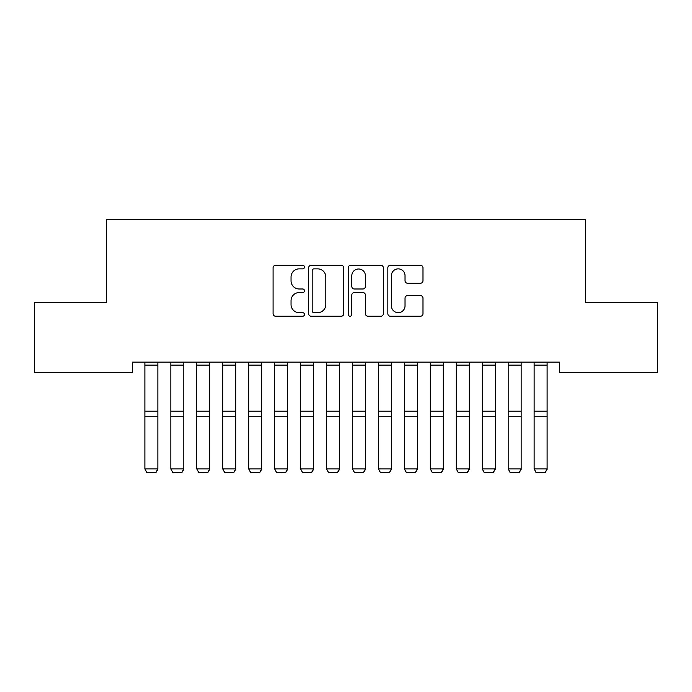 <?xml version="1.0" encoding="UTF-8"?>
<svg xmlns="http://www.w3.org/2000/svg" width="692" height="692" viewBox="0 0 692 692"><rect width="100%" height="100%" fill="white"/><g stroke="black" fill="none" stroke-linecap="round" stroke-linejoin="round"><path stroke-width="1.04" d="M304.48 267.077A1.782 1.782 0 0 0 302.698 265.296L275.632 265.296A2.543 2.543 0 0 0 273.089 267.847L273.089 313.692A2.543 2.543 0 0 0 275.632 316.235L302.698 316.235A1.782 1.782 0 0 0 304.48 314.453A1.782 1.782 0 0 0 302.698 312.672L299.195 312.672A8.148 8.148 0 0 1 291.047 304.523L291.047 300.7A8.148 8.148 0 0 1 299.195 292.552L302.698 292.552A1.782 1.782 0 0 0 304.48 290.77A1.782 1.782 0 0 0 302.698 288.988L299.195 288.988A8.148 8.148 0 0 1 291.047 280.831L291.047 277.016A8.148 8.148 0 0 1 299.195 268.859L302.698 268.859A1.782 1.782 0 0 0 304.48 267.077M420.442 283.253A2.543 2.543 0 0 0 422.985 280.71L422.985 267.847A2.543 2.543 0 0 0 420.442 265.296L390.383 265.296A2.543 2.543 0 0 0 387.84 267.847L387.84 313.692A2.543 2.543 0 0 0 390.383 316.235L420.442 316.235A2.543 2.543 0 0 0 422.985 313.692L422.985 298.157A2.543 2.543 0 0 0 420.442 295.605L407.579 295.605A2.543 2.543 0 0 0 405.028 298.157L405.028 305.855A6.816 6.816 0 0 1 398.22 312.672A6.816 6.816 0 0 1 391.404 305.855L391.404 275.675A6.816 6.816 0 0 1 398.22 268.859A6.816 6.816 0 0 1 405.028 275.675L405.028 280.71A2.543 2.543 0 0 0 407.579 283.253L420.442 283.253M559.568 362.132L132.431 362.132L132.431 372.512L34.6 372.512L34.6 302.447L106.481 302.447L106.481 219.407L585.519 219.407L585.519 302.447L657.4 302.447L657.4 372.512L559.568 372.512L559.568 362.132M343.768 267.847A2.543 2.543 0 0 0 341.225 265.296L311.166 265.296A2.543 2.543 0 0 0 308.623 267.847L308.623 313.692A2.543 2.543 0 0 0 311.166 316.235L341.225 316.235A2.543 2.543 0 0 0 343.768 313.692L343.768 267.847M350.775 265.296L380.834 265.296A2.543 2.543 0 0 1 383.377 267.847L383.377 313.692A2.543 2.543 0 0 1 380.834 316.235L367.971 316.235A2.543 2.543 0 0 1 365.419 313.692L365.419 295.095A2.543 2.543 0 0 0 362.876 292.552L354.339 292.552A2.543 2.543 0 0 0 351.796 295.095L351.796 314.453A1.782 1.782 0 0 1 350.014 316.235A1.782 1.782 0 0 1 348.232 314.453L348.232 267.847A2.543 2.543 0 0 1 350.775 265.296M313.969 268.859A1.782 1.782 0 0 0 312.187 270.641L312.187 310.89A1.782 1.782 0 0 0 313.969 312.672L317.663 312.672A8.148 8.148 0 0 0 325.811 304.523L325.811 277.016A8.148 8.148 0 0 0 317.663 268.859L313.969 268.859M365.419 275.805A6.816 6.816 0 0 0 358.612 268.989A6.816 6.816 0 0 0 351.796 275.805L351.796 286.436A2.543 2.543 0 0 0 354.339 288.988L362.876 288.988A2.543 2.543 0 0 0 365.419 286.436L365.419 275.805M157.863 362.132L157.863 469.366L155.916 472.593L146.834 472.42L155.916 472.593M146.834 472.593L144.887 468.917L157.863 468.917L155.916 472.42M144.887 362.132L144.887 468.917L146.834 472.42M183.812 362.132L183.812 469.366L181.866 472.593L172.784 472.42L181.866 472.593M172.784 472.593L170.838 468.917L183.812 468.917L181.866 472.42M170.838 362.132L170.838 468.917L172.784 472.42M209.762 362.132L209.762 469.366L207.816 472.593L198.734 472.42L207.816 472.593M198.734 472.593L196.787 468.917L209.762 468.917L207.816 472.42M196.787 362.132L196.787 468.917L198.734 472.42M235.713 362.132L235.713 469.366L233.766 472.593L224.684 472.42L233.766 472.593M224.684 472.593L222.738 468.917L235.713 468.917L233.766 472.42M222.738 362.132L222.738 468.917L224.684 472.42M261.663 362.132L261.663 469.366L259.716 472.593L250.634 472.42L259.716 472.593M250.634 472.593L248.688 468.917L261.663 468.917L259.716 472.42M248.688 362.132L248.688 468.917L250.634 472.42M287.613 362.132L287.613 469.366L285.666 472.593L276.584 472.42L285.666 472.593M276.584 472.593L274.637 468.917L287.613 468.917L285.666 472.42M274.637 362.132L274.637 468.917L276.584 472.42M313.562 362.132L313.562 469.366L311.616 472.593L302.534 472.42L311.616 472.593M302.534 472.593L300.587 468.917L313.562 468.917L311.616 472.42M300.587 362.132L300.587 468.917L302.534 472.42M339.512 362.132L339.512 469.366L337.566 472.593L328.484 472.42L337.566 472.593M328.484 472.593L326.538 468.917L339.512 468.917L337.566 472.42M326.538 362.132L326.538 468.917L328.484 472.42M365.462 362.132L365.462 469.366L363.516 472.593L354.434 472.42L363.516 472.593M354.434 472.593L352.488 468.917L365.462 468.917L363.516 472.42M352.488 362.132L352.488 468.917L354.434 472.42M391.413 362.132L391.413 469.366L389.466 472.593L380.384 472.42L389.466 472.593M380.384 472.593L378.438 468.917L391.413 468.917L389.466 472.42M378.438 362.132L378.438 468.917L380.384 472.42M417.363 362.132L417.363 469.366L415.416 472.593L406.334 472.42L415.416 472.593M406.334 472.593L404.387 468.917L417.363 468.917L415.416 472.42M404.387 362.132L404.387 468.917L406.334 472.42M443.312 362.132L443.312 469.366L441.366 472.593L432.284 472.42L441.366 472.593M432.284 472.593L430.337 468.917L443.312 468.917L441.366 472.42M430.337 362.132L430.337 468.917L432.284 472.42M469.262 362.132L469.262 469.366L467.316 472.593L458.234 472.42L467.316 472.593M458.234 472.593L456.288 468.917L469.262 468.917L467.316 472.42M456.288 362.132L456.288 468.917L458.234 472.42M495.212 362.132L495.212 469.366L493.266 472.593L484.184 472.42L493.266 472.593M484.184 472.593L482.238 468.917L495.212 468.917L493.266 472.42M482.238 362.132L482.238 468.917L484.184 472.42M521.163 362.132L521.163 469.366L519.216 472.593L510.134 472.42L519.216 472.593M510.134 472.593L508.188 468.917L521.163 468.917L519.216 472.42M508.188 362.132L508.188 468.917L510.134 472.42M547.112 362.132L547.112 469.366L545.166 472.593L536.084 472.42L545.166 472.593M536.084 472.593L534.138 468.917L547.112 468.917L545.166 472.42M534.138 362.132L534.138 468.917L536.084 472.42M157.863 362.184L144.887 362.184M157.863 411.195L144.887 411.195M157.863 416.273L144.887 416.273M157.863 365.108L144.887 365.108M183.812 362.184L170.838 362.184M183.812 411.195L170.838 411.195M183.812 416.273L170.838 416.273M183.812 365.108L170.838 365.108M209.762 362.184L196.787 362.184M209.762 411.195L196.787 411.195M209.762 416.273L196.787 416.273M209.762 365.108L196.787 365.108M235.713 362.184L222.738 362.184M235.713 411.195L222.738 411.195M235.713 416.273L222.738 416.273M235.713 365.108L222.738 365.108M261.663 362.184L248.688 362.184M261.663 411.195L248.688 411.195M261.663 416.273L248.688 416.273M261.663 365.108L248.688 365.108M287.613 362.184L274.637 362.184M287.613 411.195L274.637 411.195M287.613 416.273L274.637 416.273M287.613 365.108L274.637 365.108M313.562 362.184L300.587 362.184M313.562 411.195L300.587 411.195M313.562 416.273L300.587 416.273M313.562 365.108L300.587 365.108M339.512 362.184L326.538 362.184M339.512 411.195L326.538 411.195M339.512 416.273L326.538 416.273M339.512 365.108L326.538 365.108M365.462 362.184L352.488 362.184M365.462 411.195L352.488 411.195M365.462 416.273L352.488 416.273M365.462 365.108L352.488 365.108M391.413 362.184L378.438 362.184M391.413 411.195L378.438 411.195M391.413 416.273L378.438 416.273M391.413 365.108L378.438 365.108M417.363 362.184L404.387 362.184M417.363 411.195L404.387 411.195M417.363 416.273L404.387 416.273M417.363 365.108L404.387 365.108M443.312 362.184L430.337 362.184M443.312 411.195L430.337 411.195M443.312 416.273L430.337 416.273M443.312 365.108L430.337 365.108M469.262 362.184L456.288 362.184M469.262 411.195L456.288 411.195M469.262 416.273L456.288 416.273M469.262 365.108L456.288 365.108M495.212 362.184L482.238 362.184M495.212 411.195L482.238 411.195M495.212 416.273L482.238 416.273M495.212 365.108L482.238 365.108M521.163 362.184L508.188 362.184M521.163 411.195L508.188 411.195M521.163 416.273L508.188 416.273M521.163 365.108L508.188 365.108M547.112 362.184L534.138 362.184M547.112 411.195L534.138 411.195M547.112 416.273L534.138 416.273M547.112 365.108L534.138 365.108"/></g></svg>
